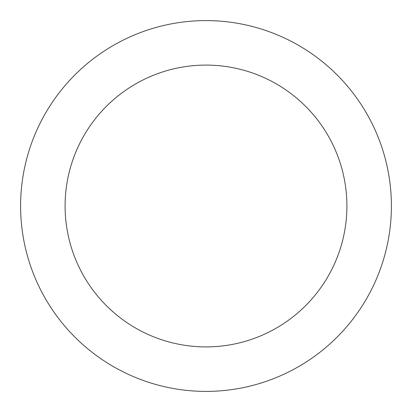 <?xml version="1.0" encoding="UTF-8"?>
<svg xmlns="http://www.w3.org/2000/svg" width="412" height="412" viewBox="0 0 412 412"><rect width="100%" height="100%" fill="white"/><g stroke="black" fill="none" stroke-linecap="round" stroke-linejoin="round"><path stroke-width="0.62" d="M346.904 206A140.904 140.904 0 0 0 206 65.096A140.904 140.904 0 0 0 65.096 206A140.904 140.904 0 0 0 206 346.904A140.904 140.904 0 0 0 346.904 206M391.4 206A185.4 185.4 0 0 0 206 20.6A185.4 185.4 0 0 0 20.6 206A185.4 185.4 0 0 0 206 391.4A185.4 185.4 0 0 0 391.4 206"/></g></svg>
